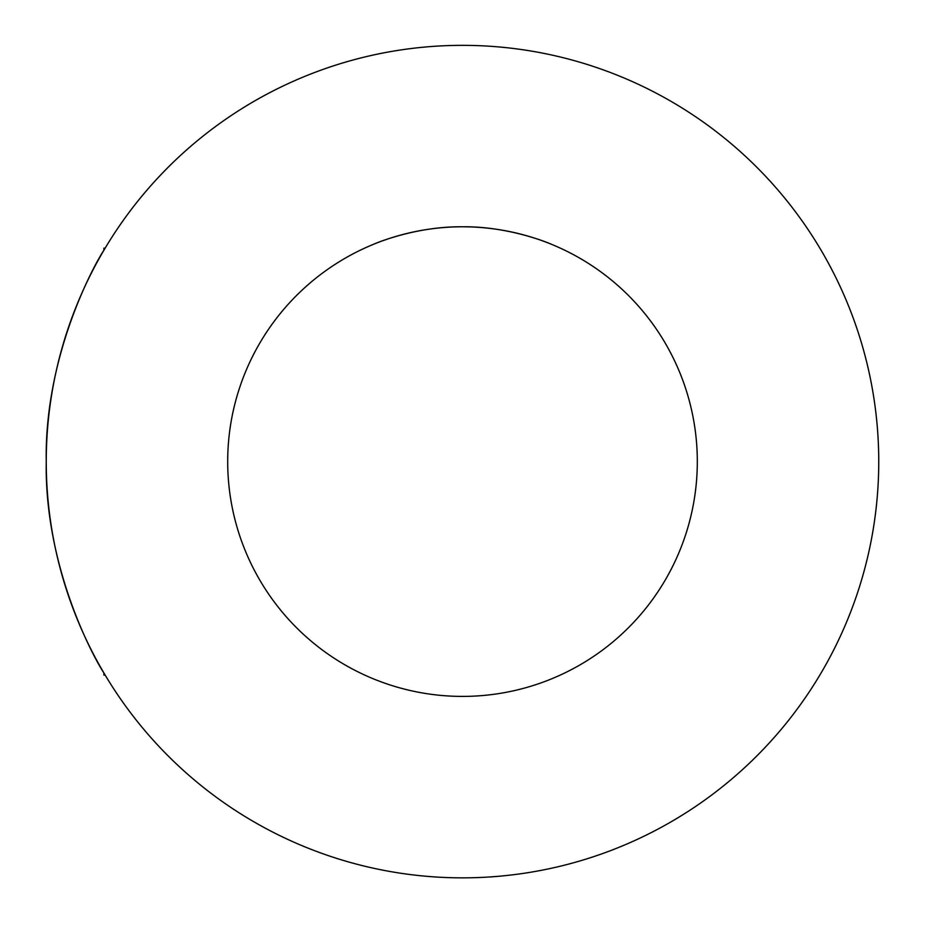 <?xml version="1.0" encoding="UTF-8"?>
<svg xmlns="http://www.w3.org/2000/svg" width="925" height="925" viewBox="0 0 925 925"><rect width="100%" height="100%" fill="white"/><g stroke="black" fill="none" stroke-linecap="round" stroke-linejoin="round"><path stroke-width="1.39" d="M462.5 226.787C510.242 226.186 552.017 244.397 551.092 244.142C552.017 244.397 510.242 226.186 462.5 226.787C414.758 226.186 372.983 244.397 373.908 244.142C372.983 244.397 414.758 226.186 462.5 226.787M697.311 461.598A234.811 234.811 0 0 1 345.094 664.948A234.811 234.811 0 0 1 345.094 258.248A234.811 234.811 0 0 1 697.311 461.598M878.738 458.395A416.25 416.25 0 0 0 124.054 219.283A416.25 416.25 0 0 0 336.769 858.412A416.25 416.25 0 0 0 878.738 458.395M103.889 250.27L105.149 248.143L103.889 248.143L103.889 250.27C94.443 264.122 44.342 355.674 46.25 461.39C44.273 567.603 94.558 659.271 103.889 672.926L105.149 675.065L103.889 672.926L103.889 675.065L105.149 675.065"/></g></svg>
